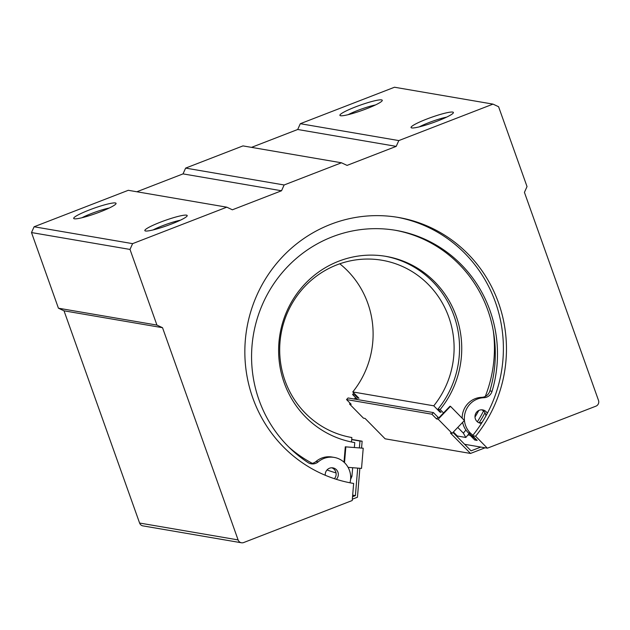 <?xml version="1.0" encoding="UTF-8"?>
<svg xmlns="http://www.w3.org/2000/svg" width="630" height="630" viewBox="0 0 630 630"><rect width="100%" height="100%" fill="white"/><g stroke="black" fill="none" stroke-linecap="round" stroke-linejoin="round"><path stroke-width="0.94" d="M464.412 420.494L450.497 406.342L438.181 419.194L452.096 433.345L464.412 420.494M450.497 406.342L449.946 406.248L439.173 417.501L438.078 417.312L436.535 418.918L438.181 419.194M355.643 397.625L354.296 399.034M350.201 403.302L349.524 404.003L363.439 418.155L365.085 418.438L385.135 438.819L470.5 453.45L450.45 433.062L452.096 433.345M436.535 418.918L431.897 414.201L346.531 399.57L351.17 404.287L349.524 404.003M355.966 397.955L354.848 399.121M480.8 447.072L471.059 450.844L452.962 432.44M346.531 399.57L348.067 397.963L433.432 412.595L438.078 417.312M470.5 453.45L485.084 447.804M431.897 414.201L433.432 412.595M344.516 462.672L345.839 446.867L363.219 448.221L361.525 468.413L348.091 467.358M345.839 446.867L363.219 448.221M344.004 462.192L345.295 446.772M361.573 447.938L362.14 441.205L351.697 439.417M352.327 499.196L357.454 497.22L359.872 468.279M352.54 496.731L355.399 495.621L352.666 495.148M355.399 495.621L357.698 468.114M362.14 441.205L359.966 441.039L359.399 447.772M359.966 441.039L351.682 439.614M455.522 435.047A134.867 130.686 99.7 0 0 455.915 434.574M357.58 399.593L352.595 394.522L354.784 394.9L357.879 398.05L358.974 398.239L352.776 391.939L433.771 405.815L439.96 412.115L441.055 412.303L437.96 409.153L440.149 409.531A94.405 91.484 99.7 0 0 456.277 316.41A94.405 91.484 99.7 0 0 386.127 256.394A94.405 91.484 99.7 0 0 280.011 333.995A94.405 91.484 99.7 0 0 354.233 442.496A94.405 91.484 99.7 0 0 354.769 442.583L354.359 447.481M440.149 409.531L443.52 412.957M457.758 427.431L463.365 433.125A128.126 124.157 99.7 0 0 465.916 430.022M475.012 417.044A128.126 124.157 99.7 0 0 478.792 410.476M485.289 396.427A128.126 124.157 99.7 0 0 493.353 331.183M289.012 447.245A128.126 124.157 99.7 0 0 312.299 463.341M327.033 469.956A128.126 124.157 99.7 0 0 336.026 472.894M350.634 476.067A128.126 124.157 99.7 0 0 351.95 476.264L352.666 467.72M352.595 394.522A94.405 91.484 99.7 0 0 353.816 392.986M453.38 431.999L457.333 436.015L465.814 437.472A134.867 130.686 99.7 0 0 469.074 433.495M477.367 421.793A134.867 130.686 99.7 0 0 483.549 410.965M354.784 394.9A94.405 91.484 99.7 0 0 355.194 394.388M357.879 398.05A98.902 95.839 99.7 0 0 358.289 397.546M352.776 391.939A89.909 87.129 99.7 0 0 339.791 263.797M351.556 437.48L351.863 437.527A89.909 87.129 99.7 0 1 351.705 437.503A89.909 87.129 99.7 0 1 281.019 334.168A89.909 87.129 99.7 0 1 382.079 260.261A89.909 87.129 99.7 0 1 433.771 405.815M439.96 412.115A98.902 95.839 99.7 0 0 440.378 411.61M351.485 441.984L351.863 437.527M437.96 409.153A94.405 91.484 99.7 0 0 385.024 256.213M353.698 442.402L354.769 442.583M465.814 437.472L463.365 433.125M351.95 476.264L350.587 479.414M310.11 463.546A8.993 8.71 -80.3 0 0 316.016 461.483L318.205 461.861A20.538 19.9 -80.3 0 1 334.223 457.419A20.538 19.9 -80.3 0 1 350.548 479.808L350.036 482.793M472.894 435.259L470.618 433.314A20.538 19.9 -80.3 0 1 465.68 411.043A20.538 19.9 -80.3 0 1 483.887 397.711A8.993 8.71 -80.3 0 0 492.062 391.285A126.772 122.85 -80.3 0 0 395.947 230.367A126.772 122.85 -80.3 0 0 260.04 310.354A126.772 122.85 -80.3 0 0 307.991 462.554A8.993 8.71 -80.3 0 0 318.205 461.861M476.997 440.236L468.429 432.944L470.618 433.314M468.429 432.944A20.538 19.9 -80.3 0 1 462.601 422.376M462.16 418.202A20.538 19.9 -80.3 0 1 481.698 397.341L483.887 397.711M394.845 230.186A126.772 122.85 -80.3 0 1 489.872 390.907A8.993 8.71 -80.3 0 1 481.698 397.341M316.016 461.483A20.538 19.9 -80.3 0 1 332.034 457.041L334.223 457.419M481.564 409.815A6.741 6.536 -80.3 0 1 485.887 415.973M482.194 422.218A6.741 6.536 -80.3 0 1 479.32 422.919M331.805 467.799A6.741 6.536 -80.3 0 1 334.388 478.69M481.509 423.297A6.741 6.536 -80.3 0 1 476.524 412.28A6.741 6.536 -80.3 0 1 487.321 413.335M325.269 475.272A6.741 6.536 -80.3 0 1 338.034 472.492A6.741 6.536 -80.3 0 1 336.333 479.32M396.892 217.2A134.867 130.686 -80.3 0 1 472.539 435.7L475.603 436.228L487.368 448.19L595.901 406.177A4.497 4.355 99.7 0 0 598.5 400.389L524.428 192.363L527.026 186.574L498.59 106.73L492.999 104.115L398.806 140.584L396.207 146.373L347.059 165.399L341.468 162.784L284.13 184.976L281.531 190.764L232.383 209.798L226.792 207.175L128.292 190.299L34.099 226.768L132.599 243.645L130.001 249.433L156.933 325.08L162.524 327.695L238.101 539.918A4.497 4.355 99.7 0 0 243.692 542.54L352.217 500.519L353.65 483.446L352.099 483.178M472.539 435.7L477.186 440.425L474.776 440.016L470.13 435.291L467.94 434.913M464.617 444.292L487.368 448.19M34.099 226.768L31.5 232.557L130.001 249.433M31.5 232.557L58.432 308.204L156.933 325.08M58.432 308.204L64.024 310.818L162.524 327.695M64.024 310.818L139.6 523.042A4.497 4.355 99.7 0 0 142.931 525.885L241.432 542.769M398.806 140.584L300.305 123.701L394.498 87.231L492.999 104.115M355.611 106.872A22.475 2.788 160.4 0 1 382.213 100.658A22.475 2.788 160.4 0 1 362.022 110.439A22.475 2.788 160.4 0 1 340.192 115.621A22.475 2.788 160.4 0 1 355.611 106.872M426.754 119.062A22.475 2.788 160.4 0 1 453.348 112.849A22.475 2.788 160.4 0 1 433.156 122.629A22.475 2.788 160.4 0 1 411.327 127.811A22.475 2.788 160.4 0 1 426.754 119.062M300.305 123.701L297.707 129.489L396.207 146.373M297.707 129.489L251.527 147.365M284.13 184.976L185.63 168.1L242.967 145.9L341.468 162.784M185.63 168.1L183.031 173.888L281.531 190.764M183.031 173.888L136.86 191.764M89.405 209.94A22.475 2.788 160.4 0 1 116.007 203.726A22.475 2.788 160.4 0 1 95.815 213.499A22.475 2.788 160.4 0 1 73.986 218.689A22.475 2.788 160.4 0 1 89.405 209.94M160.548 222.13A22.475 2.788 160.4 0 1 187.141 215.917A22.475 2.788 160.4 0 1 166.95 225.69A22.475 2.788 160.4 0 1 145.12 230.879A22.475 2.788 160.4 0 1 160.548 222.13M226.792 207.175L132.599 243.645M475.603 436.228A134.867 130.686 99.7 0 0 498.653 303.195A134.867 130.686 99.7 0 0 398.428 217.452A134.867 130.686 99.7 0 0 246.842 328.309A134.867 130.686 99.7 0 0 352.871 483.312A134.867 130.686 99.7 0 0 353.65 483.446M419.304 126.866A18.829 2.331 160.4 0 1 428.857 122.629A18.829 2.331 160.4 0 1 446.568 117.156M153.098 229.934A18.829 2.331 160.4 0 1 162.65 225.698A18.829 2.331 160.4 0 1 180.361 220.224M348.162 114.676A18.829 2.331 160.4 0 1 357.714 110.439A18.829 2.331 160.4 0 1 375.433 104.966M81.955 217.744A18.829 2.331 160.4 0 1 91.507 213.507A18.829 2.331 160.4 0 1 109.226 208.034M475.579 439.023A141.608 137.222 -80.3 0 1 474.776 440.016M485.005 412.737A134.867 130.686 -80.3 0 1 479.123 422.84M470.563 434.755A134.867 130.686 -80.3 0 1 470.13 435.291M489.872 390.907L492.062 391.285M139.6 523.042L238.101 539.918"/></g></svg>
